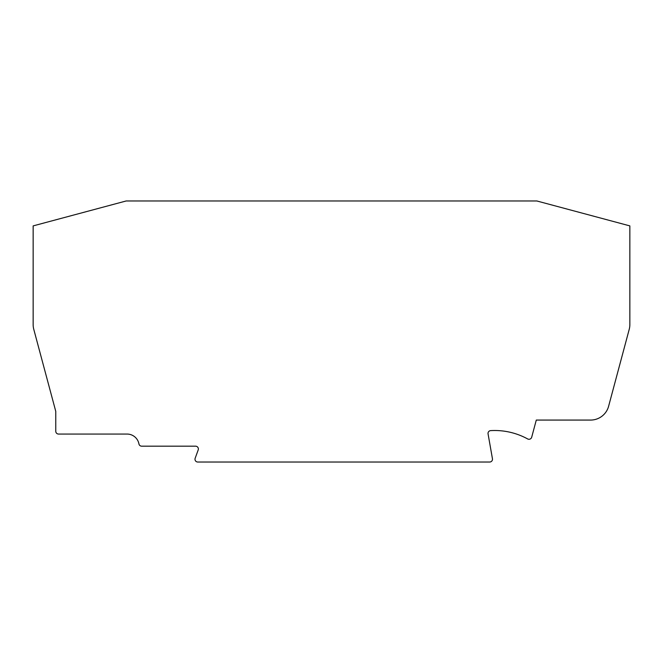 <?xml version="1.0" encoding="UTF-8"?>
<svg xmlns="http://www.w3.org/2000/svg" width="663" height="663" viewBox="0 0 663 663"><rect width="100%" height="100%" fill="white"/><g stroke="black" fill="none" stroke-linecap="round" stroke-linejoin="round"><path stroke-width="0.5" stroke-dasharray="3.31 2.49" d="M490.661 430.619A2.801 2.801 0 0 0 488.067 433.892L492.443 458.746A2.801 2.801 0 0 1 489.692 462.028L197.789 462.028A2.793 2.793 0 0 1 195.162 458.274L198.204 449.937A2.793 2.793 0 0 0 195.577 446.182L141.691 446.182A2.793 2.793 0 0 1 138.94 443.903A12.116 12.116 0 0 0 127.039 434.058L58.559 434.058A2.793 2.793 0 0 1 55.767 431.265L55.767 411.4L33.788 329.37A18.647 18.647 0 0 1 33.15 324.547L33.15 225.892L126.152 200.972L536.848 200.972L629.85 225.892L629.85 324.547A18.647 18.647 0 0 1 629.212 329.37L608.617 406.253A18.647 18.647 0 0 1 590.6 420.069L536.292 420.069L531.701 437.207A2.801 2.801 0 0 1 527.657 438.939A68.695 68.695 0 0 0 490.661 430.619"/><path stroke-width="0.99" d="M488.026 433.411A2.801 2.801 0 0 1 490.661 430.619A68.695 68.695 0 0 1 527.657 438.939A2.801 2.801 0 0 0 531.701 437.207L536.292 420.069L590.6 420.069A18.647 18.647 0 0 0 608.617 406.253L629.212 329.37A18.647 18.647 0 0 0 629.85 324.547L629.85 225.892L536.848 200.972L126.152 200.972L33.15 225.892L33.15 324.547A18.647 18.647 0 0 0 33.788 329.37L55.767 411.4L55.767 431.265A2.793 2.793 0 0 0 58.559 434.058L127.039 434.058A12.116 12.116 0 0 1 138.94 443.903A2.793 2.793 0 0 0 141.691 446.182L195.577 446.182A2.793 2.793 0 0 1 198.204 449.937L195.162 458.274A2.793 2.793 0 0 0 197.789 462.028L489.692 462.028A2.801 2.801 0 0 0 492.443 458.746L488.067 433.892A2.801 2.801 0 0 1 488.026 433.411"/></g></svg>
